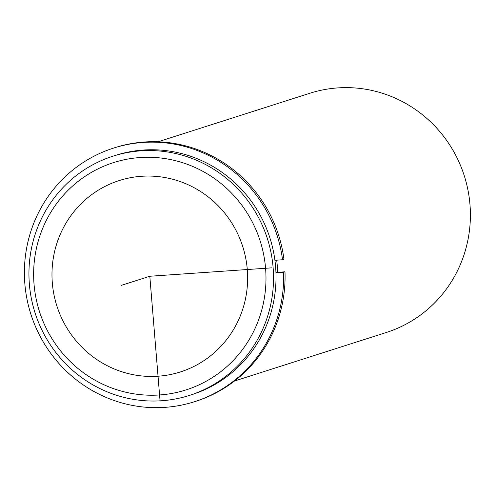 <?xml version="1.0" encoding="UTF-8"?>
<svg xmlns="http://www.w3.org/2000/svg" width="495" height="495" viewBox="0 0 495 495"><rect width="100%" height="100%" fill="white"/><g stroke="black" fill="none" stroke-linecap="round" stroke-linejoin="round"><path stroke-width="0.74" d="M189.331 185.297A100.46 97.558 72.3 0 1 247.525 282.855A100.46 97.558 72.3 0 1 180.397 371.943A100.46 97.558 72.3 0 1 110.286 367.203A100.46 97.558 72.3 0 1 52.093 269.651A100.46 97.558 72.3 0 1 119.221 180.557A100.46 97.558 72.3 0 1 189.331 185.297M276.68 260.166A125.575 121.949 72.3 0 1 277.664 272.306M113.002 156.179L115.496 155.381A125.575 121.949 72.3 0 1 203.136 161.308A125.575 121.949 72.3 0 1 275.876 283.251A125.575 121.949 72.3 0 1 191.967 394.608L189.467 395.406A125.575 121.949 72.3 0 1 101.828 389.485A125.575 121.949 72.3 0 1 29.087 267.541A125.575 121.949 72.3 0 1 113.002 156.179A125.575 121.949 72.3 0 1 200.642 162.1A125.575 121.949 72.3 0 1 273.382 284.05A125.575 121.949 72.3 0 1 189.467 395.406M196.744 168.244A119.295 115.855 72.3 0 1 256.082 326.162A119.295 115.855 72.3 0 1 102.873 384.256A119.295 115.855 72.3 0 1 43.535 226.339A119.295 115.855 72.3 0 1 196.744 168.244M158.047 141.78L309.87 93.252A125.575 121.949 72.3 0 1 397.51 99.173A125.575 121.949 72.3 0 1 470.25 221.117A125.575 121.949 72.3 0 1 386.341 332.479L234.519 381.008M113.491 148.116L114.914 147.659A133.112 129.269 -107.7 0 1 283.957 259.306L282.534 259.764A133.112 129.269 -107.7 0 0 113.491 148.116A133.112 129.269 -107.7 0 0 30.888 314.263A133.112 129.269 -107.7 0 0 194.547 401.699A133.112 129.269 -107.7 0 0 283.561 272.262L284.984 271.805A133.112 129.269 -107.7 0 1 195.971 401.241L194.547 401.699M275.938 272.429L284.984 271.805M275.95 272.782L283.561 272.262M282.534 259.764L274.917 260.29M271.668 267.851L149.812 276.253L160.083 401.216M149.812 276.253L121.275 285.374"/></g></svg>
